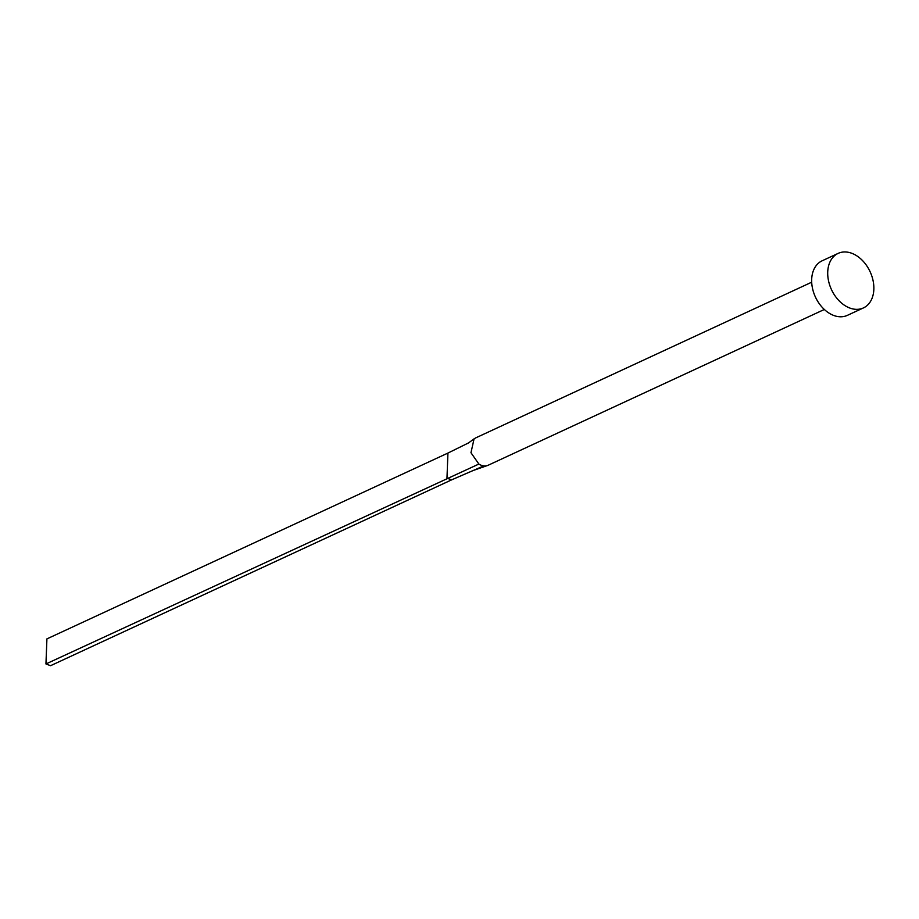 <?xml version="1.0" encoding="UTF-8"?>
<svg xmlns="http://www.w3.org/2000/svg" width="919" height="919" viewBox="0 0 919 919"><rect width="100%" height="100%" fill="white"/><g stroke="black" fill="none" stroke-linecap="round" stroke-linejoin="round"><path stroke-width="1.38" d="M824.332 309.473L488.161 465.244A15.026 10.649 -114.9 0 1 487.162 465.623A15.026 10.649 -114.9 0 1 483.785 465.899A15.026 10.649 -114.9 0 1 481.315 465.29A15.026 10.649 -114.9 0 1 478.868 464.049L470.965 452.722L474.078 438.845L475.525 437.972L811.695 282.202M863.423 307.922L847.375 315.355A30.051 21.286 -114.9 0 1 833.694 315.447A30.051 21.286 -114.9 0 1 812.476 288.221A30.051 21.286 -114.9 0 1 822.103 260.812L838.151 253.38A30.051 21.286 -114.9 0 1 851.833 253.299A30.051 21.286 -114.9 0 1 873.05 280.525A30.051 21.286 -114.9 0 1 863.423 307.922A30.051 21.286 -114.9 0 1 849.73 308.003A30.051 21.286 -114.9 0 1 828.524 280.789A30.051 21.286 -114.9 0 1 838.151 253.38M483.785 465.899L451.585 479.879L446.979 478.144L447.932 453.067L468.288 443.038M478.868 464.049L45.95 663.955L46.915 638.889L447.932 453.067M45.95 663.955L50.556 665.701L451.585 479.879M487.162 465.623L473.101 470.539M474.078 438.845L468.541 442.912"/></g></svg>
